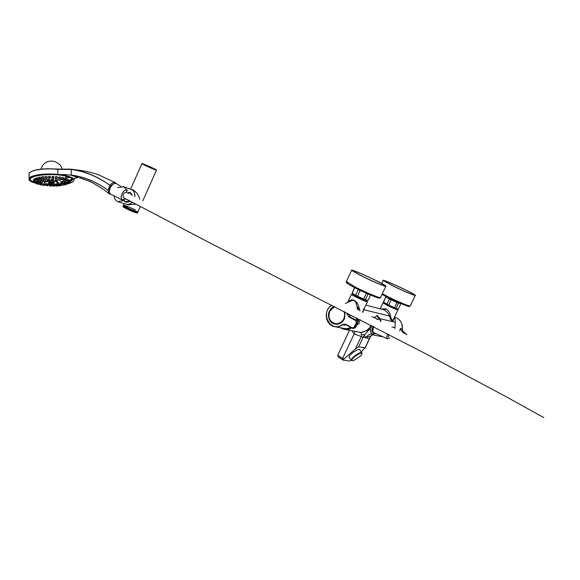 <?xml version="1.0" encoding="UTF-8"?>
<svg xmlns="http://www.w3.org/2000/svg" width="580" height="580" viewBox="0 0 580 580"><rect width="100%" height="100%" fill="white"/><g stroke="black" fill="none" stroke-linecap="round" stroke-linejoin="round"><path stroke-width="0.87" d="M394.755 316.579L395.335 322.306L394.864 328.476M383.257 336.929L372.36 334.798M375.738 333.471L372.983 334.312L371.019 336.067M344.839 329.411L360.644 332.347C363.66 332.391 366.575 330.948 369.409 327.997L371.091 325.402M357.664 318.521L357.178 320.726M351.741 327.881C349.087 329.44 346.332 329.861 343.476 329.143L340.496 327.809M357.708 321.421L359.23 320.262L359.303 323.132L356.57 325.228M374.412 318.094L375.086 317.564L377.304 319.558M371.816 316.789L374.68 317.456L377.123 315.375C376.927 316.586 377.631 317.818 379.24 319.065L377.406 319.551M379.24 319.065L379.936 319.515L380.436 321.146M377.123 315.375L380.016 318.71L379.298 318.877M360.644 332.347L361.579 334.696L364.769 334.762L363.109 337.313L366.313 337.915L366.596 337.335C367.357 335.356 369.206 334.261 372.15 334.058C371.012 333.427 370.482 331.869 370.562 329.382L368.931 329.868L364.769 334.762C364.363 335.943 364.972 336.806 366.596 337.335L370.968 335.95L369.605 338.474L370.968 335.95L373.397 333.884M372.15 334.058L374.796 333.036M395.335 322.306L380.016 318.71L381.111 321.48M360.949 332.5L368.931 329.868L369.409 327.997M371.838 325.786L370.243 328.787L370.562 329.382M348.305 301.817C350.421 299.802 352.408 299.36 354.25 300.505C356.381 301.498 357.99 303.869 359.085 307.61L358.07 308.299L356.881 305.928L357.519 309.604M356.881 305.928L355.591 301.586L352.734 300.114L345.354 303.536M394.212 317.731C393.015 322.785 391.42 322.212 389.434 316.013C388.832 313.918 387.179 311.938 384.482 310.075L382.967 309.539M363.617 309.793L362.942 312.323M358.752 310.22L358.07 308.299L357.396 308.132M381.053 309.046L385.83 308.719C388.506 310.699 390.014 312.91 390.362 315.361C391.493 320.522 392.667 321.552 393.878 318.435L397.945 309.872M397.097 309.053L398.003 309.742C397.286 309.981 393.748 308.546 387.382 305.45L382.967 302.832L384.134 302.963M365.777 300.418L367.466 301.614C368.8 303.209 351.915 295.51 351.429 294.299L353.503 294.676M359.085 307.61L360.02 310.858M362.558 312.127L367.394 301.774M361.579 334.696L361.253 336.538L354.148 333.899L355.163 331.434M343.2 360.107L342.526 359.752L342.628 358.346L354.148 333.899L352.132 330.839M372.831 334.254L375.267 333.254M363.109 337.313L361.253 336.538L355.359 349.029L358.629 346.796L363.109 337.313M363.674 309.676L389.434 316.013L390.362 315.361M366.313 337.915L369.474 338.502L365.052 347.855L358.629 346.796M364.755 300.295L357.033 297.301L354.25 295.372M385.352 303.906L385.41 303.985C386.026 304.783 395.277 309.082 395.589 308.712M373.825 326.808C372.635 329.737 372.527 331.615 373.484 332.427L372.635 332.347C371.591 331.499 371.715 329.512 372.991 326.38M355.359 349.029L343.904 359.049L343.251 360.158L349.921 361.057L351.415 360.347M361.195 351.835L365.052 347.855M349.58 357.824L349.16 357.469C347.819 355.33 359.15 347.406 359.948 349.921L360.013 350.24M357.555 323.132L358.411 320.508M400.816 303.695L398.387 308.937L397.075 308.959L396.067 308.321L398.533 303.123L396.959 302.485L394.487 307.683L388.73 305.051L391.196 299.845L389.405 298.946L386.947 304.145L383.583 302.165L385.838 296.75L383.583 302.165M386.026 296.996L389.405 298.946M386.947 304.145L388.73 305.051M391.196 299.845L396.959 302.485M394.487 307.683L396.067 308.321M398.533 303.123L400.838 303.768M384.163 303.007L384.301 303.202C385.236 304.159 394.357 308.502 396.51 309.01L397.467 309.024M394.066 286.404L384.09 280.93C381.654 278.538 413.192 293.016 414.374 294.829C415.78 296.162 404.072 291.312 394.066 286.404M393.74 286.31L383.141 280.495C380.582 277.965 414.048 293.328 415.331 295.271C416.839 296.692 404.383 291.537 393.74 286.31M373.433 332.398L372.664 332.304C371.628 331.463 371.744 329.491 373.012 326.388M372.831 330.868L373.418 326.598M372.911 329.781L373.65 326.721M353.524 360.63L360.774 355.83C366.814 347.514 346.188 361.159 353.524 360.63M361.659 354.518L362.05 352.995C361.275 350.552 350.161 358.324 351.458 360.405L353.039 360.716M361.913 352.814L359.549 349.58M351.458 360.405L349.174 357.265M399.729 330.962L400.388 328.584L402.158 328.983L403.013 331.376L406.957 334.674L403.013 331.376L402.186 331.195L402.89 332.115L402.041 331.412L400.388 328.584L402.041 331.412M335.291 326.779L345.528 328.7L348.239 328.418L350.827 327.395M356.345 320.269L356.765 318.058M334.211 306.566C326.605 309.205 326.823 322.313 334.529 324.002C338.365 324.793 341.461 323.415 343.831 319.87L344.578 318.485L344.796 311.953M344.005 319.703C339.626 325.286 335.001 325.764 330.129 321.153C326.968 315.02 328.258 310.126 334.007 306.465M344.897 312.004L344.578 318.485M334.885 323.966L335.602 324.213M351.103 317.507L356.961 320.595L350.11 316.955L349.87 314.831L349.638 316.412M345.564 324.546L344.984 325.199L345.506 324.568M349.602 316.165L350.161 316.985M335.283 324.053L337.328 324.227M366.292 293.444L363.667 299.019L365.393 299.708L368.017 294.14L365.364 292.784M363.667 299.019L357.498 296.192L360.115 290.616L361.34 290.921M360.115 290.616L358.237 289.666L355.62 295.235L357.498 296.192M355.62 295.235L352.198 293.168L354.771 287.695M357.867 289.246L358.237 289.666M354.568 287.586L352.198 293.168M370.569 295.06L368.046 300.418L365.393 299.708M367.053 300.498L366.625 300.527C365.414 300.483 362.116 299.135 356.722 296.489L352.872 294.103M360.63 275.457L352.596 270.867C349.899 268.17 383.525 283.519 384.895 285.606C386.715 287.317 371.417 280.93 360.63 275.457M360.115 275.282L351.582 270.403C348.747 267.554 384.424 283.845 385.91 286.078C387.868 287.897 371.584 281.111 360.115 275.282M116.689 183.882L115.253 182.707C113.455 182.258 111.679 183.135 109.917 185.332L108.047 190.298C96.599 181.989 84.347 176.994 71.275 175.305L78.322 177.625C75.501 177.596 73.965 178.198 73.711 179.43L72.493 178.205M71.188 175.037L58.732 174.587L71.188 175.037C84.317 176.799 96.599 181.888 108.047 190.298L109.185 193.792L111.164 194.467M58.732 174.587C63.793 175.153 67.708 176.008 70.477 177.147M66.279 174.638L57.434 174.486C36.837 172.354 19.959 178.843 34.539 182.838M73.827 179.626L73.827 180.525C73.29 181.881 71.188 182.99 67.512 183.838C72.007 182.758 74.088 181.395 73.747 179.756L75.059 178.089M75.124 178.016L73.711 179.43M68.237 177.567L67.251 176.675L67.817 177.524L70.927 177.241C72.333 179.445 71.637 180.496 68.831 180.402L65.576 177.538L67.2 176.661C51.845 171.549 20.017 176.61 33.56 181.852M41.898 184.556L41.905 183.976L42.76 184.106M69.346 182.693L72.29 180.039M69.158 177.364L67.99 176.922M66.12 178.865L65.642 178.952M63.785 179.249L60.45 179.626M29.58 172.775C33.814 169.353 43.232 168.149 57.833 169.164L57.84 174.406L57.434 174.486M57.855 169.164L69.897 169.113M29.783 180.496L29.08 178.567L29.138 173.5C28.529 173.101 30.037 172.108 33.647 170.527L42.275 169.012L47.603 168.744L72.848 169.447C85.971 171.593 98.332 176.893 109.917 185.332C97.824 176.653 84.905 171.346 71.173 169.418L57.869 169.331C44.718 167.917 29.841 170.1 29.138 173.5L29.123 174.406M47.575 180.793L44.109 182.171C43.993 182.99 45.305 183.664 48.046 184.194C49.539 184.6 56.775 184.534 57.833 183.701L58.863 182.801L56.731 181.25M55.557 180.996L53.266 180.699M51.526 180.612L49.148 180.648M62.596 182.504L62.394 181.199L60.755 181.591M60.762 181.547L60.755 182.468L62.321 182.678M63.017 183.519L62.596 182.229M61.183 183.229L60.015 183.519M59.247 185.172L59.254 184.077L57.427 184.208M54.085 185.716L53.817 184.549L55.644 184.52L55.636 185.578M49.996 185.738L49.728 184.512L51.555 184.592L51.547 185.593M47.589 185.237L47.596 184.28L45.769 184.092L45.755 185.194L47.314 185.404M42.304 183.621L42.318 182.736L41.803 182.475M41.064 181.351L39.962 181.409M39.962 181.373L39.947 182.562L41.528 182.787M42.927 181.663L42.71 180.518L41.071 180.474M44.638 179.532L43.66 179.771M45.516 180.916L45.407 179.793M48.096 179.075L47.321 179.35L47.314 180.46L48.901 180.684M57.369 180.858L57.224 179.568M55.789 181.011L55.513 179.836M65.054 181.468L64.851 179.996L63.213 180.474M66.113 182.33L66.113 181.032L65.054 180.938M66.229 183.215L66.113 181.815M64.394 182.751L63.597 183.055M63.532 183.461L63.017 183.49M60.008 184.186L59.479 184.324M57.42 184.556L56.456 184.679M53.817 184.766L51.555 184.839M49.735 186.064L49.728 184.715M47.785 185.658L47.618 184.541M44.58 185.194L44.587 184.165L42.76 183.918M40.462 183.215L40.071 183.244M39.911 183.773L39.926 182.809L38.78 182.424M38.773 182.917L38.592 181.794M37.439 180.576L36.714 180.67M36.714 180.634L36.7 181.982L38.28 182.2M39.078 179.959L37.446 179.829M37.446 179.785L37.432 181.127L39.02 181.351M40.941 180.424L40.723 179.155L39.085 179.039L39.07 180.373L40.665 180.597M43.384 179.815L43.174 178.502L41.528 178.517M46.465 179.394L46.146 177.973M45.443 177.806L44.602 178.103M48.684 177.618L48.104 177.995M49.967 179.206L49.865 177.871M53.636 179.242L53.563 177.9M52.135 177.734L51.765 179.198L53.36 179.423M57.21 179.517L57.072 178.082M55.956 177.98L55.361 178.437M59.102 178.531L58.602 178.944M60.45 180.003L60.139 178.488M65.642 179.321L65.439 177.966L63.793 178.451L63.785 179.285L65.366 179.495M67.606 182.178L66.961 182.482M66.533 178.734L65.67 179.278M66.954 182.823L66.229 182.961M56.456 184.803L55.753 184.846L55.745 185.738L56.448 185.556M49.467 184.803L49.459 185.636M52.787 186.006L52.519 184.897L53.048 184.897M35.22 178.995L34.024 178.981M34.017 179.677L33.466 179.771M35.409 181.83L35.315 180.953M36.163 182.642L36.17 181.895L35.416 181.54M36.924 182.395L36.17 182.221M40.056 183.592L40.085 184.643M44.682 185.23L44.587 184.346M57.268 177.777L57.057 176.451L55.397 176.813M53.918 177.545L53.715 176.248L52.142 176.733M50.511 177.48L50.3 176.211L48.64 176.436M47.176 177.582L46.958 176.349L45.305 176.508M44.044 177.843L43.834 176.653L42.18 176.726M41.252 178.256L41.035 177.11L39.382 177.103M38.903 178.799L38.686 177.705L37.04 177.618M37.026 178.538L35.228 178.256M63.249 178.684L63.039 177.328L61.386 177.792M60.422 178.161L60.211 176.82L58.558 177.212L58.551 178.118L60.146 178.343M113.615 183.962C110.12 185.506 108.743 188.145 109.475 191.9M65.656 177.422C67.041 179.873 68.897 180.605 71.231 179.633C72.616 175.638 67.599 179.017 66.925 176.726M49.083 183.244C53.317 183.758 54.948 183.461 53.962 182.359C49.713 181.837 48.082 182.135 49.083 183.244M57.05 183.2L57.862 183.157L57.05 183.2M57.086 182.867L57.906 182.816L57.086 182.867M56.804 182.526L57.623 182.482L56.804 182.526M48.923 181.468L49.742 181.424L48.923 181.468M47.698 181.605L48.517 181.562L47.698 181.605M46.668 181.808L47.487 181.765L46.668 181.808M47.517 183.918L48.328 183.875L47.517 183.918M48.698 184.121L49.51 184.077L48.698 184.121M50.018 184.251L50.83 184.208L50.018 184.251M123.301 200.6L117.957 201.659C115.623 200.724 114.303 198.744 114.021 195.714L123.301 200.6L124.374 200.549C124.599 202.478 126.563 202.695 130.254 201.209M139.78 199.15C138.75 195.337 136.67 192.335 133.53 190.146L132.769 189.827M126.266 204.254L127.955 204.783L135.843 204.138M151.873 168.055L153.403 168.766L151.815 168.178M148.516 166.395L145.783 165.148L148.487 166.46M137.931 211.765C137.627 212.418 126.715 207.829 124.069 205.929C121.169 203.935 129.934 207.082 135.336 209.967M117.588 187.615L123.641 186.825C125.57 187.913 126.657 189.79 126.897 192.458M127.629 193.162C129.115 191.625 130.652 192.313 132.247 195.235M129.862 200.999L125.012 201.673L124.374 200.549M127.941 193.002L129.681 192.734L131.624 194.909M124.468 200.549L123.221 199.875M122.344 199.542L124.076 200.455M543.837 417.622L504.875 396.031L425.372 353.597L210.939 243.448L123.525 197.679C122.322 194.764 123.264 192.93 126.353 192.176M388.68 334.471L388.339 337.161M387.759 334C386.729 336.538 386.621 338.154 387.418 338.843L389.688 337.872M373.484 332.427L387.491 338.88M127.564 190.312C124.033 187.826 118.603 197.758 122.474 199.629L122.634 199.708M122.713 199.737L125.925 198.933M128.789 193.437L128.774 192.596M120.77 186.296L116.674 183.875C112.629 181.032 106.51 192.226 110.947 194.358L114.021 195.772M395.045 327.678L391.942 326.982M360.593 320.015L357.519 319.333M394.871 317.347L394.443 317.245M385.83 308.719L384.482 310.075M338.031 354.641L337.894 354.924C338.183 355.598 339.764 356.743 342.628 358.346L343.904 359.049M415.236 295.474L410.307 305.841C411.749 307.385 399.265 302.332 388.658 297.047L382.292 293.741M410.19 306.08L408.422 306.356C409.132 306.834 398.989 302.999 388.557 297.823L381.988 294.394L388.557 297.823C399.794 303.434 412.474 308.4 408.813 305.798M403.035 331.383L402.172 328.983C402.636 323.263 400.388 319.413 395.4 317.434L394.465 317.202M404.325 333.319L402.89 332.115L402.73 332.5M403.136 331.934L405.522 333.935M345.665 324.648L344.984 325.199L342.736 324.742C340.003 326.692 337.089 327.287 333.993 326.525C325.112 324.575 323.517 310.126 331.579 305.232C323.495 310.111 325.061 324.553 333.993 326.525M347.579 313.367L347.645 314.324L349.87 314.831L349.791 316.658M331.767 305.326C319.406 312.642 330.941 333.609 342.476 324.481L345.404 324.22L352.35 327.918L354.148 327.243L356.359 322.552L355.794 320.624L348.826 316.955L347.26 314.317L347.173 313.164M354.148 327.243L355.431 327.584L357.642 322.9L356.714 322.705L354.496 327.395L352.647 328.324L345.404 324.22M345.375 324.488L342.476 324.481M347.26 314.317L348.826 316.955M352.843 328.36L353.582 328.512L355.438 327.562M353.582 328.512L355.453 327.584L357.664 322.908L356.961 320.595L357.65 322.879M355.794 320.624L356.359 322.552M352.647 328.324L352.35 327.918M334.624 306.776L329.853 311.032C327.671 317.905 329.752 322.183 336.11 323.872C342.707 322.857 345.441 318.804 344.302 311.699M334.399 306.661L329.766 310.938C327.526 317.108 329.143 321.436 334.631 323.908C342.185 324.118 345.557 320.124 344.745 311.924M385.794 286.324L380.567 297.388C382.445 299.374 366.132 292.704 354.721 286.788L346.412 281.452M379.124 297.453C382.981 300.368 366.531 293.799 354.728 287.673C347.855 284.077 345.375 282.387 347.289 282.59M41.898 184.382L42.753 184.498L41.898 184.389M45.755 184.824L44.689 184.723L45.755 184.817M47.785 184.969L49.213 185.049L47.785 184.976M51.555 185.136L52.519 185.15L51.555 185.136M58.275 185.027L58.79 184.998M69.984 169.099L71.122 169.411M73.827 180.525L73.109 181.504M34.38 182.794C30.472 181.562 28.703 180.148 29.08 178.567C29.768 175.254 44.733 173.043 57.84 174.406M71.296 169.229L71.231 175.298M58.826 178.314L58.551 178.118C58.957 178.633 59.581 178.654 60.422 178.198M60.023 178.285C58.856 178.502 58.856 178.502 60.023 178.285M61.654 178.836L62.973 178.865M62.858 178.807C61.683 179.024 61.683 179.024 62.858 178.807M35.489 179.597L36.808 179.633M36.678 179.575C35.532 179.793 35.532 179.793 36.678 179.575M37.301 178.937L38.621 178.974M38.498 178.916C37.337 179.133 37.337 179.133 38.498 178.916M39.65 178.393L40.977 178.43M40.846 178.372C39.687 178.589 39.687 178.589 40.846 178.372M42.441 177.98L43.768 178.016M43.638 177.958C42.478 178.176 42.478 178.176 43.638 177.958M45.566 177.719L46.9 177.756M46.77 177.697C45.61 177.915 45.61 177.915 46.77 177.697M48.908 177.625L50.235 177.654M50.112 177.603C48.945 177.813 48.945 177.813 50.112 177.603M52.316 177.69L53.65 177.726M53.519 177.668C52.352 177.886 52.352 177.886 53.519 177.668M55.673 177.922L56.992 177.958M56.869 177.9C55.702 178.118 55.702 178.118 56.869 177.9M43.261 185.542L44.45 185.44M40.317 184.875L41.876 184.774M40.361 184.853L41.572 184.889M37.903 184.259L39.186 184.295M37.635 183.294L37.627 184.077L38.12 183.911M39.063 184.244C37.932 184.447 37.932 184.447 39.063 184.244M35.967 183.555L37.258 183.584M37.134 183.534C35.996 183.744 35.996 183.744 37.134 183.534M34.59 182.78L35.887 182.809M35.757 182.758C34.626 182.968 34.626 182.968 35.757 182.758M33.828 181.96L35.133 181.997M35.01 181.946C33.865 182.156 33.865 182.156 35.01 181.946M33.727 181.141L35.032 181.178M34.909 181.119C33.763 181.33 33.763 181.33 34.909 181.119M34.285 180.344L35.597 180.38M35.467 180.322C34.322 180.532 34.322 180.532 35.467 180.322M53.317 186.252L52.512 185.832L53.041 185.658M56.021 185.912L57.065 186.137M56.463 185.825L57.028 186.137M65.96 184.128L67.236 184.15M67.128 184.099C65.982 184.309 65.982 184.309 67.128 184.099M65.018 184.404L65.395 184.781M65.286 184.737C64.141 184.94 64.141 184.94 65.286 184.737M62.952 185.259C61.814 185.462 61.814 185.462 62.952 185.259M59.058 185.665L60.487 185.76M59.581 185.578C58.942 185.868 59.203 185.926 60.371 185.76M65.939 180.199L67.244 180.228M67.128 180.177C65.96 180.387 65.96 180.387 67.128 180.177M67.222 180.989L68.527 181.011M68.411 180.96C67.251 181.178 67.251 181.178 68.411 180.96M67.874 181.808L69.172 181.83M69.064 181.779C67.903 181.989 67.903 181.989 69.064 181.779M67.874 182.62L69.165 182.649M69.056 182.599C67.896 182.809 67.896 182.809 69.056 182.599M67.229 183.403L68.513 183.432M68.397 183.381C67.251 183.592 67.251 183.592 68.397 183.381M64.061 179.474L63.785 179.285C64.192 179.785 64.808 179.815 65.642 179.358M65.25 179.445C64.083 179.662 64.083 179.662 65.25 179.445M58.863 180.155L60.175 180.184M60.059 180.126C58.892 180.344 58.892 180.344 60.059 180.126M55.622 179.662L56.934 179.698M56.818 179.641C55.651 179.858 55.651 179.858 56.818 179.641M52.041 179.387L51.765 179.198C52.171 179.706 52.794 179.735 53.636 179.285M53.237 179.365C52.069 179.582 52.069 179.582 53.237 179.365M48.365 179.343L49.692 179.379M49.561 179.321C48.401 179.539 48.401 179.539 49.561 179.321M44.87 179.539L46.19 179.575M46.066 179.517C44.906 179.727 44.906 179.727 46.066 179.517M41.789 179.952L43.108 179.988M42.985 179.93C41.825 180.148 41.825 180.148 42.985 179.93M39.346 180.561L39.07 180.373C39.476 180.88 40.1 180.909 40.941 180.46M40.535 180.54C39.382 180.75 39.382 180.75 40.535 180.54M37.707 181.315L37.432 181.127C37.838 181.634 38.461 181.663 39.295 181.214M38.889 181.293C37.743 181.511 37.743 181.511 38.889 181.293M36.975 182.171L36.7 181.982C37.105 182.482 37.729 182.512 38.556 182.069M38.157 182.149C37.011 182.359 37.011 182.359 38.157 182.149M37.192 183.055L38.498 183.084M38.374 183.034C37.229 183.244 37.229 183.244 38.374 183.034M38.345 183.911L39.636 183.947M39.512 183.896C38.374 184.099 38.374 184.099 39.512 183.896M40.332 184.694L41.622 184.723M41.499 184.672C40.368 184.882 40.368 184.882 41.499 184.672M43.022 185.332L44.305 185.361M44.189 185.317C43.05 185.52 43.05 185.52 44.189 185.317M47.778 185.694L46.059 185.535M47.386 185.781C46.255 185.984 46.255 185.984 47.386 185.781M51.286 185.955L49.771 185.738M50.445 185.977C49.88 186.303 50.025 186.325 50.895 186.042L50.554 185.984M54.861 185.992L53.041 185.919L53.875 185.738M54.469 186.079C53.338 186.281 53.338 186.281 54.469 186.079M56.724 185.912L58 185.941M57.884 185.89C56.746 186.1 56.746 186.1 57.884 185.89M59.747 185.513L61.023 185.542M60.914 185.491C59.769 185.701 59.769 185.701 60.914 185.491M62.183 184.933L63.459 184.955M63.35 184.911C62.205 185.114 62.205 185.114 63.35 184.911M63.858 184.201L65.141 184.222M65.032 184.172C63.88 184.382 63.88 184.382 65.032 184.172M64.67 183.36L65.953 183.389M65.844 183.338C64.692 183.548 64.692 183.548 65.844 183.338M64.539 182.482L65.837 182.504M65.721 182.453C64.561 182.664 64.561 182.664 65.721 182.453M63.481 181.612L64.779 181.641M64.663 181.591C63.503 181.801 63.503 181.801 64.663 181.591M57.369 180.902C56.535 181.351 55.919 181.322 55.513 180.822L57.094 181.04M56.978 180.982C55.818 181.199 55.818 181.199 56.978 180.982M51.758 180.634L53.077 180.663M52.954 180.605C51.794 180.822 51.794 180.822 52.954 180.605M47.589 180.648L47.314 180.46C47.719 180.967 48.343 180.996 49.177 180.547M48.778 180.626C47.625 180.844 47.625 180.844 48.778 180.626M43.928 181.061L45.24 181.098M45.117 181.04C43.957 181.25 43.957 181.25 45.117 181.04M41.34 181.801L42.645 181.837M42.521 181.779C41.376 181.989 41.376 181.989 42.521 181.779M40.223 182.751L41.803 182.649M41.405 182.729C40.259 182.939 40.259 182.939 41.405 182.729M40.73 183.766L42.028 183.795M41.905 183.744C40.767 183.954 40.767 183.954 41.905 183.744M46.03 185.375L47.589 185.274M47.197 185.353C46.059 185.564 46.059 185.564 47.197 185.353M51.547 185.629L49.72 185.556L51.272 185.767M51.156 185.716C50.018 185.926 50.018 185.926 51.156 185.716M55.636 185.607L53.809 185.535L55.361 185.745M55.252 185.694C54.107 185.905 54.107 185.905 55.252 185.694M57.688 185.317L58.971 185.346M58.856 185.296C57.717 185.506 57.717 185.506 58.856 185.296M60.276 184.6L61.567 184.629M61.451 184.578C60.306 184.781 60.306 184.781 61.451 184.578M61.458 183.664L62.749 183.693M62.633 183.643C61.48 183.853 61.48 183.853 62.633 183.643M61.023 182.656L60.755 182.468C61.161 182.968 61.77 182.99 62.596 182.541M62.212 182.627C61.052 182.838 61.052 182.838 62.212 182.627M68.977 180.445L69.542 180.626C72.348 180.728 73.044 179.669 71.63 177.473L67.853 177.538M46.226 183.766C51.714 185.578 62.792 183.577 56.847 181.83C51.323 179.974 40.136 182.04 46.226 183.766M140.338 206.494L138.062 211.62C138.961 213.027 123.62 206.393 123.482 205.313L123.533 205.182M130.638 189.116L141.962 163.538L153.707 168.497C160.928 172.057 151.858 168.649 144.666 165.082C137.496 161.537 146.689 165.017 153.707 168.497L156.462 170.129C157.535 171.143 142.201 164.328 141.882 163.647L141.911 163.582M137.982 211.78C137.808 212.7 122.743 206.016 123.482 205.335L124.229 203.616M138.011 211.751C138.859 213.136 123.562 206.516 123.424 205.436L123.127 206.118M137.953 211.874L137.649 212.548C138.54 213.962 123.206 207.335 123.069 206.241C124.671 207.575 119.125 204.95 129.043 210.076C141.788 215.129 135.684 212.251 137.598 212.679M134.567 211.163C138.685 213.723 136.778 213.324 128.847 209.982C121.967 206.509 121.713 205.914 128.107 208.191M132.958 189.892L131.645 189.515C133.987 190.9 135.06 193.256 134.864 196.598M132.298 202.282C130.362 204.182 128.289 204.82 126.092 204.204M130.732 189.145L131.537 189.479C133.871 190.856 134.944 193.213 134.756 196.54M125.911 204.145C128.151 204.805 130.254 204.167 132.218 202.239C130.232 204.167 128.137 204.805 125.911 204.145L118.204 201.738M379.719 319.297L379.342 319.094M349.769 301.346L349.022 301.593M382.967 302.832L380.139 308.806M347.812 302.02L351.429 294.299M365.813 305.131L382.952 309.531M363.558 308.973L363.218 310.648M343.251 360.158L342.526 359.752C335.465 354.924 338.908 357.744 337.894 354.924L349.472 330.317M369.583 338.51L365.117 347.964M383.416 301.999L385.86 296.829M384.301 303.202L383.554 302.137M383.141 280.495L381.734 283.468M402.172 328.983C402.904 326.7 402.128 320.087 395.4 317.434L394.864 317.303M335.515 324.198L334.529 324.002M351.089 317.499L356.976 320.595M352.328 328.2L344.904 324.307M334.631 323.908C329.121 321.421 327.49 317.101 329.737 310.938L334.392 306.653M354.329 295.191L354.133 295.611M364.842 300.114L364.646 300.534M354.626 287.615L352.082 293.038M353.039 294.336L352.306 293.299M351.582 270.403L346.274 281.75L346.528 282.743C347.144 283.055 344.571 282.192 354.714 287.665L374.049 296.474L379.603 298.149L380.429 297.685M79.547 177.85L88.602 181.004C92.938 182.787 98.506 186.035 105.306 190.762L109.185 193.792M44.653 184.36L45.762 184.483M47.792 184.665L49.467 184.766M55.644 184.795L56.456 184.759M71.34 169.237L79.25 170.259C81.019 170.375 91.785 172.216 99.093 175.029L115.688 182.903M63.249 178.72C62.408 179.176 61.792 179.147 61.386 178.647L61.393 177.77M37.084 179.459L37.091 178.952M37.084 179.495L35.213 179.409L35.228 178.198M38.903 178.836C38.062 179.292 37.432 179.256 37.026 178.749L37.04 177.56M41.252 178.292C40.404 178.742 39.781 178.713 39.375 178.205L39.389 177.038M44.044 177.879C43.203 178.328 42.572 178.299 42.166 177.792L42.18 176.661M47.176 177.618C46.328 178.075 45.704 178.046 45.298 177.531L45.305 176.436M50.511 177.516C49.67 177.973 49.046 177.944 48.633 177.436L48.64 176.385M53.918 177.589C53.084 178.038 52.461 178.016 52.048 177.502L52.055 176.501M57.268 177.813C56.427 178.27 55.803 178.249 55.397 177.734L55.404 176.777M37.533 183.454C36.758 183.896 36.148 183.867 35.692 183.367L35.692 183.004M36.163 182.678C35.337 183.12 34.72 183.091 34.314 182.591L34.322 182.207M35.409 181.866L33.553 181.779L33.56 181.199M35.315 181.004L35.315 180.583M35.315 181.04C34.481 181.482 33.858 181.453 33.452 180.953L33.466 179.735M35.873 180.206L35.88 179.836M35.873 180.242C35.039 180.692 34.416 180.655 34.01 180.155L34.024 178.937M67.505 184.012C66.693 184.462 66.084 184.433 65.685 183.94L65.67 184.614M65.67 184.65C64.909 185.093 64.3 185.063 63.851 184.578L63.851 184.346M63.336 185.172L61.523 184.788M67.519 180.047L67.519 179.655M67.512 180.09C66.686 180.54 66.069 180.518 65.663 180.01L65.67 179.206M68.795 180.837L68.803 180.387M68.795 180.873L66.954 180.431M69.448 181.656L69.448 180.597M69.448 181.692C68.621 182.142 68.012 182.12 67.606 181.62L67.606 181.221M69.441 182.475L69.441 181.721M69.433 182.512C68.621 182.961 68.005 182.932 67.606 182.439L67.606 181.678M68.781 183.258L68.781 182.859M68.781 183.294L66.954 183.222L66.961 182.461M60.45 180.047C59.617 180.496 59 180.474 58.594 179.967L58.602 178.887M57.21 179.553C56.376 180.01 55.753 179.981 55.346 179.474L55.354 178.35M49.967 179.242C49.126 179.691 48.503 179.669 48.096 179.155L48.104 177.929M46.465 179.438C45.624 179.887 45.001 179.858 44.595 179.35L44.609 178.082M43.384 179.851C42.536 180.3 41.912 180.271 41.514 179.764L41.528 178.459M39.295 181.178L39.302 180.692M38.556 182.033L38.563 181.569M38.773 182.954L36.917 182.867L36.924 182.301M39.911 183.809C39.143 184.251 38.526 184.23 38.07 183.729L38.077 183.302M41.898 184.592C41.064 185.027 40.455 185.006 40.056 184.505L40.071 183.222M44.58 185.23L42.746 185.15L42.76 183.911M53.041 185.919L53.048 184.817M58.268 185.81L56.448 185.731L56.456 184.672M61.299 185.375L61.299 184.832M61.299 185.404L59.472 185.332L59.479 184.309M63.735 184.788L63.735 184.288M63.735 184.824C62.966 185.266 62.357 185.237 61.908 184.752L61.915 183.903M65.417 184.049L65.417 183.613M65.417 184.085L63.59 184.012L63.597 183.034M66.229 183.251C65.409 183.701 64.8 183.672 64.394 183.178L64.402 182.555M66.113 182.367C65.286 182.816 64.67 182.794 64.271 182.294L64.271 181.866M65.054 181.504C64.228 181.953 63.611 181.931 63.206 181.424L63.213 180.416M53.353 180.489L53.353 179.568M53.353 180.525C52.512 180.975 51.888 180.946 51.489 180.445L51.497 179.379M49.177 180.503L49.184 179.604M45.516 180.96C44.682 181.409 44.058 181.381 43.652 180.873L43.66 179.713M42.927 181.7C42.093 182.149 41.47 182.12 41.064 181.612L41.071 180.431M41.803 182.613L41.811 182.047M42.304 183.657L40.462 183.577L40.462 182.961M59.247 185.208L57.42 185.136L57.427 184.186M61.835 184.454L61.842 183.896M61.835 184.491L60.008 184.418L60.015 183.498M63.017 183.555L61.183 183.483L61.19 182.852M44.682 185.266L43.108 185.513M74.885 178.205L77.916 177.582M69.542 180.626C72.355 181.591 73.841 177.632 71.63 177.473M68.251 177.567L68.012 176.958M65.576 177.538C67.258 179.524 68.346 180.481 68.831 180.402M40.839 169.15C43.456 162.4 48.183 159.899 55.02 161.653C59.261 163.719 61.676 166.257 62.256 169.273M54.658 183.019L48.401 182.896M156.433 170.194L142.876 200.767M138.062 211.62L135.452 211.214L130.072 209.039L123.482 205.313M123.032 186.557L131.537 189.479C133.886 190.863 134.959 193.227 134.77 196.548M127.499 190.276L126.128 189.464"/></g></svg>
